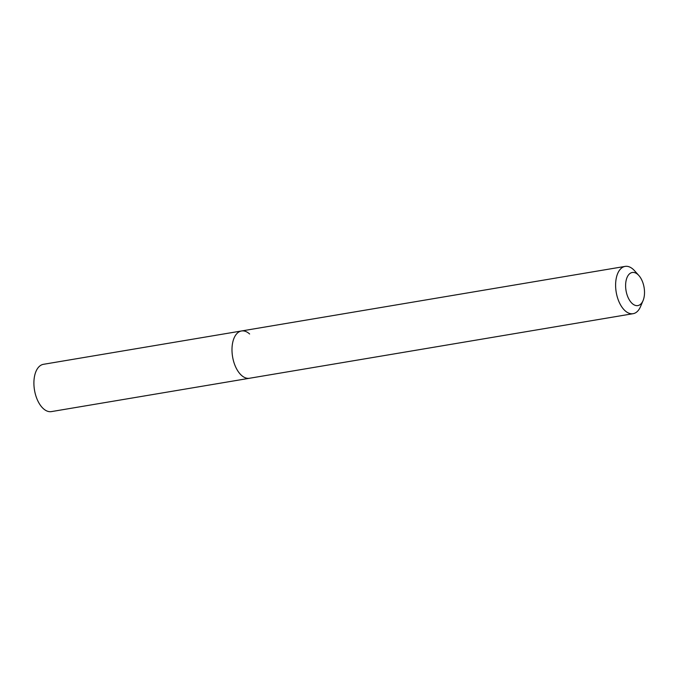 <?xml version="1.0" encoding="UTF-8"?>
<svg xmlns="http://www.w3.org/2000/svg" width="678" height="678" viewBox="0 0 678 678"><rect width="100%" height="100%" fill="white"/><g stroke="black" fill="none" stroke-linecap="round" stroke-linejoin="round"><path stroke-width="1.02" d="M643.066 300.6A16.789 9.17 -99.6 0 1 632.176 303.481A16.789 9.17 -99.6 0 1 626.057 280.819A16.789 9.17 -99.6 0 1 637.947 274.59A16.789 9.17 -99.6 0 1 638.837 275.497A16.789 9.17 -99.6 0 1 643.066 300.6L640.557 306.558A23.976 13.094 -99.6 0 1 633.099 313.685A23.976 13.094 -99.6 0 1 624.997 310.677A23.976 13.094 -99.6 0 1 615.607 285.023A23.976 13.094 -99.6 0 1 625.141 266.395L43.434 364.315A23.976 13.094 80.4 0 0 33.9 382.943A23.976 13.094 80.4 0 0 43.29 408.597A23.976 13.094 80.4 0 0 51.392 411.605L249.479 378.265A23.976 13.094 -99.6 0 1 241.376 375.256A23.976 13.094 -99.6 0 1 231.986 349.602A23.976 13.094 -99.6 0 1 241.512 330.974A23.976 13.094 -99.6 0 1 249.623 333.983M625.141 266.395A23.976 13.094 -99.6 0 1 633.244 269.403A23.976 13.094 -99.6 0 1 634.515 270.691L638.837 275.497M241.512 330.974A23.976 13.094 80.4 0 0 231.986 349.602A23.976 13.094 80.4 0 0 241.376 375.256A23.976 13.094 80.4 0 0 249.479 378.265L633.099 313.685"/></g></svg>
